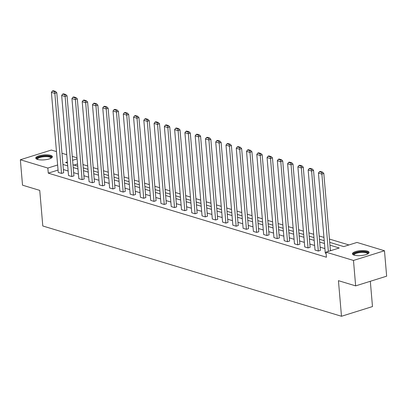 <?xml version="1.0" encoding="UTF-8"?>
<svg xmlns="http://www.w3.org/2000/svg" width="407" height="407" viewBox="0 0 407 407"><rect width="100%" height="100%" fill="white"/><g stroke="black" fill="none" stroke-linecap="round" stroke-linejoin="round"><path stroke-width="0.61" d="M354.207 255.153A8.338 2.478 175.1 0 1 352.437 253.82A8.338 2.478 175.1 0 1 357.926 250.992A8.338 2.478 175.1 0 1 367.277 251.063A8.338 2.478 175.1 0 1 369.052 252.396A8.338 2.478 175.1 0 1 363.558 255.225A8.338 2.478 175.1 0 1 354.207 255.153M37.546 159.432A8.338 2.478 175.1 0 1 35.77 158.099A8.338 2.478 175.1 0 1 41.26 155.27A8.338 2.478 175.1 0 1 50.61 155.342A8.338 2.478 175.1 0 1 52.386 156.675A8.338 2.478 175.1 0 1 46.897 159.503A8.338 2.478 175.1 0 1 37.546 159.432M370.319 281.283L372.486 306.568L341.488 316.27L42.796 225.982L39.744 190.384L22.527 185.18L20.35 159.753L51.348 150.046L56.476 151.597M61.976 153.261L66.748 154.701M72.248 156.364L77.02 157.809M348.931 244.958L329.436 239.062M323.936 237.403L319.169 235.958M313.67 234.295L308.898 232.855M303.398 231.191L298.626 229.752M293.126 228.088L288.354 226.643M282.855 224.985L278.088 223.54M272.588 221.876L267.816 220.436M262.317 218.773L257.545 217.333M252.045 215.669L247.278 214.23M241.778 212.566L237.006 211.121M231.507 209.463L226.735 208.018M221.235 206.354L216.468 204.914M210.968 203.251L206.196 201.811M200.697 200.147L195.925 198.702M190.425 197.044L185.653 195.599M180.153 193.936L175.386 192.496M169.887 190.832L165.115 189.392M159.615 187.729L154.843 186.289M149.344 184.625L144.577 183.181M139.077 181.522L134.305 180.077M128.805 178.414L124.033 176.974M118.534 175.31L113.762 173.87M108.262 172.207L103.495 170.762M97.995 169.103L93.223 167.659M87.724 165.995L82.952 164.555M329.721 242.363L343.706 246.591L356.985 242.435L384.473 250.748L353.474 260.449L325.987 252.142L339.265 247.985L329.96 245.172M353.474 260.449L355.652 285.877L386.65 276.175L384.473 250.748M313.538 170.314L320.406 250.381L318.31 251.038L315.018 250.04L308.155 169.973L311.447 170.971L313.538 170.314L312.306 169.037L310.002 168.34L309.162 168.605L311.467 169.302L312.306 169.037M292.999 164.102L299.862 244.169L297.771 244.826L294.48 243.834L287.612 163.767L290.903 164.759L292.999 164.102L291.763 162.831L289.458 162.134L288.624 162.398L290.929 163.09L291.763 162.831M272.461 157.896L279.324 237.963L277.228 238.619L273.936 237.622L267.073 157.555L270.365 158.552L272.461 157.896L271.225 156.619L268.92 155.927L268.081 156.186L270.385 156.883L271.225 156.619M251.918 151.689L258.781 231.751L256.69 232.407L253.398 231.415L246.53 151.348L249.822 152.34L251.918 151.689L250.681 150.412L248.377 149.715L247.542 149.98L249.847 150.676L250.681 150.412M231.38 145.477L238.243 225.544L236.146 226.2L232.855 225.203L225.992 145.136L229.283 146.133L231.38 145.477L230.143 144.205L227.839 143.508L226.999 143.768L229.304 144.465L230.143 144.205M210.836 139.27L217.704 219.332L215.608 219.989L212.317 218.997L205.454 138.929L208.745 139.927L210.836 139.27L209.6 137.993L207.3 137.296L206.461 137.561L208.766 138.258L209.6 137.993M190.298 133.058L197.161 213.126L195.065 213.782L191.773 212.785L184.91 132.723L188.202 133.715L190.298 133.058L189.062 131.787L186.757 131.09L185.918 131.349L188.222 132.046L189.062 131.787M169.755 126.852L176.623 206.919L174.527 207.57L171.235 206.578L164.372 126.511L167.664 127.508L169.755 126.852L168.523 125.575L166.219 124.878L165.379 125.142L167.684 125.839L168.523 125.575M149.216 120.64L156.079 200.707L153.988 201.363L150.697 200.366L143.829 120.304L147.12 121.296L149.216 120.64L147.98 119.368L145.675 118.671L144.841 118.93L147.146 119.627L147.98 119.368M128.678 114.433L135.541 194.5L133.445 195.157L130.154 194.159L123.29 114.092L126.582 115.089L128.678 114.433L127.442 113.156L125.137 112.459L124.298 112.724L126.602 113.421L127.442 113.156M108.135 108.221L114.998 188.288L112.907 188.945L109.615 187.953L102.752 107.886L106.044 108.878L108.135 108.221L106.899 106.949L104.594 106.252L103.76 106.517L106.064 107.209L106.899 106.949M87.597 102.015L94.46 182.082L92.364 182.738L89.072 181.741L82.209 101.674L85.501 102.671L87.597 102.015L86.36 100.738L84.056 100.046L83.216 100.305L85.521 101.002L86.36 100.738M67.053 95.808L73.921 175.87L71.825 176.526L68.534 175.534L61.671 95.467L64.962 96.459L67.053 95.808L65.822 94.531L63.517 93.834L62.678 94.098L64.983 94.795L65.822 94.531M331.217 250.503L330.398 250.254M324.898 248.596L320.126 247.151M314.626 245.487L309.859 244.047M304.36 242.384L299.588 240.944M294.088 239.28L289.316 237.841M283.816 236.177L279.044 234.732M273.545 233.074L268.778 231.629M263.278 229.965L258.506 228.525M253.006 226.862L248.234 225.422M242.735 223.758L237.968 222.314M232.468 220.655L227.696 219.21M222.197 217.547L217.424 216.107M211.925 214.443L207.153 213.003M201.653 211.34L196.886 209.895M191.387 208.236L186.615 206.792M181.115 205.133L176.343 203.688M170.843 202.025L166.076 200.585M160.577 198.921L155.805 197.481M150.305 195.818L145.533 194.373M140.033 192.715L135.261 191.27M129.762 189.606L124.995 188.166M119.495 186.503L114.723 185.063M109.224 183.399L104.451 181.954M98.952 180.296L94.185 178.851M88.685 177.187L83.913 175.748M78.414 174.084L73.642 172.644M68.142 170.981L63.37 169.541M58.064 170.08L48.27 173.143L326.424 257.224L325.987 252.142M56.787 92.699L63.65 172.766L61.554 173.423L58.262 172.426L51.399 92.364L54.691 93.356L56.787 92.699L55.55 91.427L53.246 90.73L52.406 90.99L54.711 91.687L55.55 91.427M77.325 98.911L84.188 178.978L82.097 179.629L78.805 178.637L71.937 98.57L75.229 99.567L77.325 98.911L76.089 97.634L73.784 96.937L72.95 97.202L75.254 97.899L76.089 97.634M97.863 105.118L104.731 185.185L102.635 185.841L99.344 184.844L92.481 104.782L95.772 105.774L97.863 105.118L96.632 103.846L94.327 103.149L93.488 103.409L95.793 104.106L96.632 103.846M118.406 111.33L125.27 191.392L123.173 192.048L119.882 191.056L113.019 110.989L116.31 111.986L118.406 111.33L117.17 110.053L114.866 109.356L114.026 109.62L116.331 110.317L117.17 110.053M138.945 117.537L145.813 197.604L143.717 198.26L140.425 197.263L133.562 117.196L136.854 118.193L138.945 117.537L137.714 116.265L135.409 115.568L134.569 115.827L136.874 116.524L137.714 116.265M159.488 123.748L166.351 203.81L164.255 204.467L160.963 203.475L154.1 123.407L157.392 124.4L159.488 123.748L158.252 122.471L155.947 121.774L155.108 122.039L157.412 122.736L158.252 122.471M180.026 129.955L186.889 210.022L184.798 210.678L181.507 209.681L174.639 129.614L177.935 130.611L180.026 129.955L178.79 128.678L176.485 127.986L175.651 128.246L177.956 128.943L178.79 128.678M200.57 136.162L207.433 216.229L205.337 216.885L202.045 215.893L195.182 135.826L198.474 136.818L200.57 136.162L199.333 134.89L197.029 134.193L196.189 134.458L198.494 135.149L199.333 134.89M221.108 142.374L227.971 222.441L225.88 223.097L222.588 222.1L215.72 142.033L219.012 143.03L221.108 142.374L219.872 141.097L217.567 140.4L216.733 140.664L219.037 141.361L219.872 141.097M241.646 148.58L248.514 228.648L246.418 229.304L243.127 228.307L236.263 148.245L239.555 149.237L241.646 148.58L240.415 147.309L238.11 146.612L237.271 146.871L239.575 147.568L240.415 147.309M262.189 154.792L269.052 234.859L266.956 235.511L263.665 234.518L256.802 154.451L260.093 155.449L262.189 154.792L260.953 153.515L258.649 152.818L257.809 153.083L260.114 153.78L260.953 153.515M282.728 160.999L289.596 241.066L287.5 241.722L284.208 240.725L277.345 160.663L280.637 161.655L282.728 160.999L281.491 159.727L279.192 159.03L278.352 159.29L280.657 159.987L281.491 159.727M303.271 167.211L310.134 247.273L308.038 247.929L304.746 246.937L297.883 166.87L301.175 167.867L303.271 167.211L302.035 165.934L299.73 165.237L298.891 165.501L301.195 166.198L302.035 165.934M326.093 253.388L325.29 253.144L318.422 173.077L321.713 174.074L323.809 173.418L322.573 172.146L320.268 171.449L319.434 171.708L321.739 172.405L322.573 172.146M355.652 285.877L338.436 280.672L341.488 316.27M48.27 173.143L47.838 168.06L20.35 159.753M67.369 161.945L65.552 162.515L67.465 163.09M72.965 164.754L77.737 166.193M83.237 167.857L88.009 169.302M93.508 170.96L98.275 172.405M103.775 174.069L108.547 175.509M114.046 177.172L118.819 178.612M124.318 180.276L129.085 181.715M134.585 183.379L139.357 184.824M144.856 186.482L149.628 187.927M155.128 189.591L159.9 191.031M165.4 192.694L170.167 194.134M175.666 195.798L180.438 197.242M185.938 198.901L190.71 200.346M196.21 202.009L200.977 203.449M206.476 205.113L211.248 206.553M216.748 208.216L221.52 209.656M227.02 211.319L231.792 212.764M237.291 214.423L242.058 215.868M247.558 217.531L252.33 218.971M257.829 220.635L262.601 222.074M268.101 223.738L272.868 225.183M278.368 226.841L283.14 228.286M288.639 229.95L293.411 231.39M298.911 233.053L303.683 234.493M309.183 236.157L313.95 237.602M319.449 239.26L324.221 240.705M77.111 158.893L72.583 160.312M57.626 164.993L47.838 168.06M324.46 243.508L319.693 242.068M314.194 240.405L309.422 238.96M303.922 237.301L299.15 235.857M293.651 234.193L288.878 232.753M283.379 231.09L278.612 229.65M273.112 227.986L268.34 226.541M262.841 224.883L258.069 223.438M252.569 221.774L247.802 220.335M242.302 218.671L237.53 217.231M232.031 215.568L227.259 214.128M221.759 212.464L216.987 211.019M211.487 209.361L206.72 207.916M201.221 206.252L196.449 204.813M190.949 203.149L186.177 201.709M180.677 200.046L175.91 198.601M170.411 196.942L165.639 195.497M160.139 193.834L155.367 192.394M149.868 190.73L145.096 189.291M139.596 187.627L134.829 186.187M129.329 184.524L124.557 183.079M119.058 181.42L114.286 179.975M108.786 178.312L104.019 176.872M98.519 175.208L93.747 173.769M88.248 172.105L83.476 170.66M77.976 169.002L73.204 167.557M67.704 165.893L62.937 164.453M77.549 163.98L74.043 165.079M61.554 173.423L54.711 91.687M52.406 90.99L51.399 92.364M71.825 176.526L64.983 94.795M62.678 94.098L61.671 95.467M82.097 179.629L75.254 97.899M72.95 97.202L71.937 98.57M37.23 159.33A7.214 2.142 175.1 0 1 37.469 157.921A7.214 2.142 175.1 0 1 46.301 155.983A7.214 2.142 175.1 0 1 51.155 158.135M50.839 158.303A6.68 1.984 -4.9 0 0 50.85 158.14A6.68 1.984 -4.9 0 0 45.37 156.659A6.68 1.984 -4.9 0 0 38.009 158.45A6.68 1.984 -4.9 0 0 37.536 159.279A6.68 1.984 -4.9 0 0 37.571 159.442M52.284 157.143A8.288 2.462 -4.9 0 0 45.009 155.678A8.288 2.462 -4.9 0 0 36.482 157.88A8.288 2.462 -4.9 0 0 35.953 158.542M353.897 255.052A7.214 2.142 175.1 0 1 354.136 253.642A7.214 2.142 175.1 0 1 362.963 251.704A7.214 2.142 175.1 0 1 367.821 253.856M367.506 254.024A6.68 1.984 -4.9 0 0 367.511 253.861A6.68 1.984 -4.9 0 0 362.032 252.381A6.68 1.984 -4.9 0 0 354.675 254.172A6.68 1.984 -4.9 0 0 354.197 255.001A6.68 1.984 -4.9 0 0 354.232 255.164M368.946 252.864A8.288 2.462 -4.9 0 0 361.67 251.399A8.288 2.462 -4.9 0 0 353.149 253.602A8.288 2.462 -4.9 0 0 352.615 254.263M92.364 182.738L85.521 101.002M83.216 100.305L82.209 101.674M102.635 185.841L95.793 104.106M93.488 103.409L92.481 104.782M112.907 188.945L106.064 107.209M103.76 106.517L102.752 107.886M123.173 192.048L116.331 110.317M114.026 109.62L113.019 110.989M133.445 195.157L126.602 113.421M124.298 112.724L123.29 114.092M143.717 198.26L136.874 116.524M134.569 115.827L133.562 117.196M153.988 201.363L147.146 119.627M144.841 118.93L143.829 120.304M164.255 204.467L157.412 122.736M155.108 122.039L154.1 123.407M174.527 207.57L167.684 125.839M165.379 125.142L164.372 126.511M184.798 210.678L177.956 128.943M175.651 128.246L174.639 129.614M195.065 213.782L188.222 132.046M185.918 131.349L184.91 132.723M205.337 216.885L198.494 135.149M196.189 134.458L195.182 135.826M215.608 219.989L208.766 138.258M206.461 137.561L205.454 138.929M225.88 223.097L219.037 141.361M216.733 140.664L215.72 142.033M236.146 226.2L229.304 144.465M226.999 143.768L225.992 145.136M246.418 229.304L239.575 147.568M237.271 146.871L236.263 148.245M256.69 232.407L249.847 150.676M247.542 149.98L246.53 151.348M266.956 235.511L260.114 153.78M257.809 153.083L256.802 154.451M277.228 238.619L270.385 156.883M268.081 156.186L267.073 157.555M287.5 241.722L280.657 159.987M278.352 159.29L277.345 160.663M297.771 244.826L290.929 163.09M288.624 162.398L287.612 163.767M308.038 247.929L301.195 166.198M298.891 165.501L297.883 166.87M318.31 251.038L311.467 169.302M309.162 168.605L308.155 169.973M330.438 250.748L323.809 173.418M328.347 251.404L321.739 172.405M319.434 171.708L318.422 173.077"/></g></svg>
